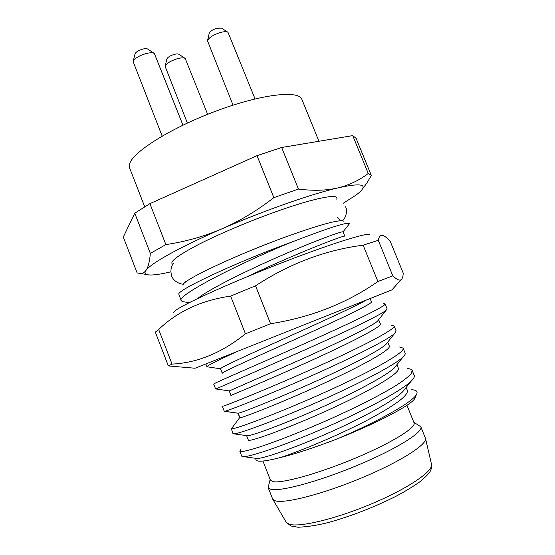 <?xml version="1.0" encoding="UTF-8"?>
<svg xmlns="http://www.w3.org/2000/svg" width="555" height="555" viewBox="0 0 555 555"><rect width="100%" height="100%" fill="white"/><g stroke="black" fill="none" stroke-linecap="round" stroke-linejoin="round"><path stroke-width="0.83" d="M415.133 397.54L414.668 398.622C411.533 404.9 377.671 422.882 337.128 438.922C314.421 447.628 295.732 453.775 281.073 457.375C265.45 461.42 257.104 462.246 256.049 459.852L256.015 459.755M144.709 206.758L129.606 167.929L129.815 163.343C133.693 151.244 172.563 127.06 217.435 110.549C262.307 93.941 298.916 90.063 301.885 99.373L318.931 141.261M170.801 271.853C158.383 274.794 150.315 275.675 146.596 274.496L137.141 272.935L123.286 237.061L134.761 213.21L149.919 203.643L257.014 155.657L281.662 147.491L352.737 135.614L356.109 138.355L371.33 175.463L366.661 183.365L362.609 188.762M140.47 273.497C142.621 273.504 144.453 272.484 145.965 270.445C148.171 267.406 149.628 261.717 150.343 253.392L165.876 244.595C185.53 241.661 204.233 236.402 221.972 228.813C239.663 221.112 256.958 210.727 273.851 197.642L298.437 189.082C313.346 190.969 326.479 190.587 337.835 187.923C349.164 185.162 359.307 180.333 368.256 173.458L371.267 175.29M146.596 274.496C144.751 273.816 144.543 272.47 145.965 270.445C150.495 263.535 180.118 246.871 221.972 228.813C263.493 210.782 311.75 193.889 337.835 187.923C356.698 183.705 365.01 183.885 362.762 188.478C361.846 190.275 359.446 192.585 355.561 195.409L343.351 203.185M298.437 189.082L281.662 147.491M273.851 197.642L257.014 155.657M165.876 244.595L149.919 203.643M150.343 253.392L134.761 213.21M368.256 173.458L352.737 135.614M182.914 285.11L183.358 284.195C186.064 278.52 239.038 253.746 286.824 236.506C317.904 225.385 336.538 220.148 342.712 220.786L343.663 221.14M348.582 224.824L349.359 223.505C346.826 222.014 327.235 228.355 290.577 242.521C234.661 265.526 175.831 296.092 181.249 300.685L182.394 301.629L185.12 302.024M290.577 242.521C235.313 262.702 176.462 290.431 178.835 294.247L181.249 300.685M207.868 366.911L206.973 366.786L208.493 365.481C211.996 363.331 220.911 358.974 235.251 352.39M224.199 405.83L222.361 406.35L224.296 411.324L226.169 410.901C233.558 408.646 270.25 394.106 311.681 375.693C352.758 357.455 388.202 339.653 394.647 333.382L396.097 330.905L394.092 325.972C396.173 328.803 363.997 345.751 318.785 366.078C274.33 386.093 231.789 403.284 224.199 405.83M383.755 303.578L385.094 303.869C386.682 305.708 353.882 321.595 309.343 341.485C264.888 361.347 222.673 379.426 215.347 383.096L213.696 384.067M215.957 388.965L303.148 350.656C345.46 331.855 381.112 314.817 386.19 310.162L387.092 308.781L385.094 303.869M231.379 428.862L233.003 433.712L235.063 433.746C242.764 432.463 278.263 419.393 318.743 401.515C359.21 383.671 395.16 364.885 403.069 356.941C404.789 355.262 405.476 353.986 405.136 353.119L403.117 348.165C405.497 352.127 374.341 369.838 329.587 390.179C285.131 410.409 241.161 427.177 233.079 428.654L231.379 428.862L239.614 417.714M247.093 276.744C294.393 254.121 346.757 233.974 344.815 236.25L343.032 231.879C342.601 230.804 315.615 240.551 279.311 256.417C243.048 272.241 206.98 290.466 197.719 298.5M391.698 325.299L394.092 325.972M399.607 346.979L403.117 348.165M240.759 449.675L239.802 451.173L242.251 451.541C245.844 450.986 251.491 449.508 259.192 447.101C276.147 441.537 302.253 431.388 329.441 419.358C356.581 407.21 381.639 394.487 396.971 384.899C403.825 380.383 408.563 376.644 411.186 373.688L412.185 370.442C411.699 369.339 410.076 368.728 407.301 368.617M412.185 370.442L414.21 375.416C414.724 376.665 413.787 378.496 411.394 380.917C402.181 390.387 365.842 409.972 325.868 427.412C285.887 444.874 251.45 456.515 243.818 456.689L241.751 456.189L239.802 451.173M370.136 298.687L371.42 301.844C373.099 303.412 339.41 319.416 297.362 338.356C255.321 357.295 221.091 372.509 222.264 373.258M380.369 323.891C382.333 326.513 348.824 343.6 306.693 362.575C264.562 381.562 230.013 395.757 230.922 395.451L229.284 390.935L299.221 360.244C337.495 343.101 372.301 326.173 377.587 321.088L378.579 319.826M389.235 345.8L389.346 346.001C391.629 349.532 360.736 366.612 319.909 385.149C279.103 403.707 242.757 417.707 239.947 417.776L238.192 413.274L239.614 417.728M398.296 368.076L398.358 368.208C401.196 372.835 368.43 391.976 326.111 411.026C283.806 430.125 248.272 442.397 248.342 440.094L248.328 440.046M407.342 390.373L407.398 390.491C408.32 395.673 394.494 405.809 365.925 420.905C338.453 435.155 303.058 450.008 281.073 457.375M337.128 438.922C377.449 421.869 412.67 402.188 416.451 394.501C418.095 391.552 416.507 389.971 411.692 389.763M396.305 365.447L394.466 367.771C386.856 375.555 354.097 392.919 318.431 408.737C282.752 424.575 252.691 435.446 247.613 435.779L246.6 435.633L248.349 440.094M405.094 388.771L402.805 391.629C394.189 400.571 362.491 417.957 328.123 433.122C293.741 448.308 264.02 458.361 257.215 458.513L255.55 458.284M365.53 300.526C354.68 306.728 317.689 323.544 281.753 339.729C245.775 355.928 220.03 367.715 220.529 368.798M387.473 342.456L386.037 344.273C379.502 350.781 345.744 367.979 308.816 384.435C271.874 400.911 241.591 412.684 238.324 413.253L224.56 411.338M268.148 487.554L272.755 499.25L275.363 500.846C284.736 503.836 323.059 494.033 361.458 477.987C399.905 461.982 427.274 444.486 425.519 438.457L420.836 426.788C423.583 431.929 396.672 448.933 357.878 465.145C319.139 481.4 280.136 491.883 270.861 489.323L268.148 487.554L270.139 479.471M413.836 422.293L420.836 426.788M262.945 461.052L270.354 480.026L272.97 481.608C281.808 483.71 318.466 473.609 354.777 458.395C391.136 443.216 416.534 427.475 414.058 422.841L406.947 405.296M182.949 125.146L154.359 53.481C152.778 52.482 149.808 52.559 145.459 53.717C138.479 55.993 134.372 58.608 133.131 61.577L162.157 136.086M154.158 53.342L147.734 49.083C146.763 48.472 144.98 48.507 142.378 49.201C138.223 50.54 135.767 52.121 135.018 53.925L133.186 61.341M255.05 98.915L227.98 32.287C226.613 31.434 224.047 31.517 220.266 32.53C213.099 34.91 208.84 37.657 207.494 40.765L233.044 105.152M227.793 32.169L221.507 28.118L216.873 28.236C212.6 29.651 210.054 31.302 209.242 33.196L207.549 40.55M207.632 114.316L185.19 58.448C183.788 57.574 181.097 57.678 177.107 58.768C170.329 61.015 166.34 63.534 165.119 66.336L187.354 123.057M185.016 58.33L178.89 54.293C178.03 53.759 176.414 53.814 174.027 54.459C169.99 55.791 167.603 57.311 166.868 59.017L165.168 66.135M173.382 312.534L174.596 311.209C181.194 305.312 226.114 284.632 276.64 264.825C327.173 244.984 367.084 232.337 369.595 234.592M195.048 368.236L391.962 289.87M392.801 275.842C396.548 279.352 399.246 280.684 400.89 279.838C402.319 279.005 403.096 276.744 403.208 273.053L390.269 241.453C387.466 238.282 385.101 236.326 383.179 235.57C380.709 234.668 379.072 236.243 378.281 240.308L363.123 245.185L377.913 281.51L392.801 275.842L378.281 240.308M158.674 329.469L172.043 364.101L168.338 365.877L155.331 332.14L158.674 329.469C177.475 311.397 201.451 300.276 230.602 296.113L255.543 285.804L270.569 323.725C311.057 317.3 346.833 303.224 377.913 281.51M270.569 323.725L245.442 333.812C221.945 352.772 197.476 362.866 172.043 364.101M177.232 366.695L168.338 365.877M255.543 285.804C289.543 263.59 325.403 250.048 363.123 245.185M230.602 296.113L245.442 333.812M336.691 199.134C340.153 193.14 315.982 197.476 277.555 211.122C249.923 220.89 218.51 234.217 197.899 244.831C177.114 255.806 168.769 262.307 172.855 264.326M286.2 522.22L290.931 525.987L298.049 527.25C307.643 526.82 317.939 525.183 328.935 522.352C351.634 515.99 373.938 507.319 395.847 496.35C405.525 491.175 413.635 486.242 420.184 481.539C425.824 476.759 429.216 473.262 430.347 471.042C431.561 468.489 431.956 466.269 431.533 464.389C433.413 471.146 407.696 488.698 371.33 503.947C335.012 519.244 298.34 527.812 288.884 524.093L286.2 522.22L272.755 499.25M362.762 188.478L366.661 183.365M185.252 281.274L184.655 282.863M205.891 364.018L206.98 366.806M213.689 384.067L215.618 389.02M337.051 217.123L340.853 220.71M182.401 301.622L189.29 302.648M349.428 223.741L343.046 231.865M256.056 459.852L255.439 458.27M396.915 364.677L398.351 368.208M406.156 387.439L407.391 390.491M411.38 380.931L402.805 391.622M243.839 456.689L257.215 458.513M234.154 433.878L247.62 435.779M403.055 356.962L394.466 367.764M414.668 398.622L416.451 394.501M224.81 411.29L238.324 413.239M394.633 333.395L386.051 344.26M215.722 388.93L229.27 390.921M386.169 310.176L377.594 321.074M206.973 366.779L220.515 368.791M222.257 373.217L220.543 368.825M380.362 323.891L378.67 319.715M389.319 346.008L387.737 342.116M431.533 464.389L425.519 438.457M183.407 284.139C181.554 284.472 173.75 282.141 171.641 275.988C170.295 270.701 170.926 266.476 173.528 263.306M342.636 220.772C347.152 215.833 347.09 209.519 345.585 206.765M391.927 289.918L400.89 279.838M195.103 368.242L168.949 365.981"/></g></svg>
